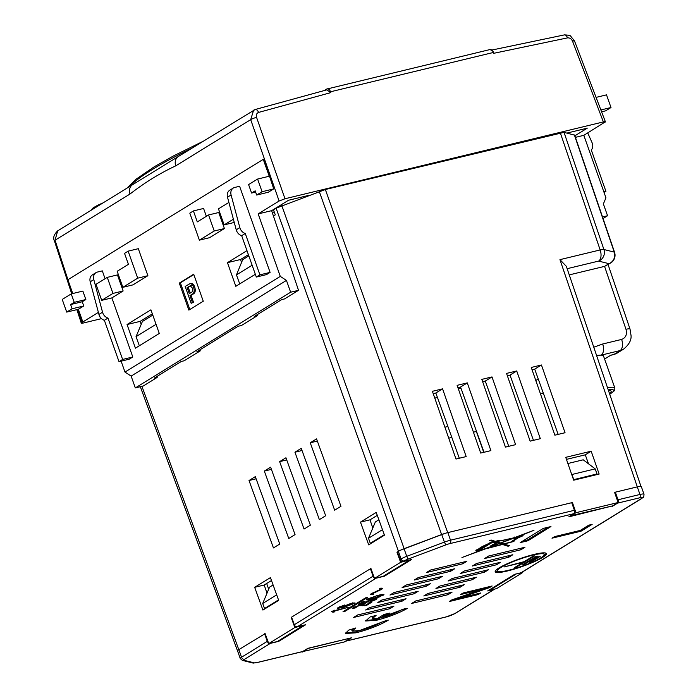 <?xml version="1.0" encoding="UTF-8"?>
<svg xmlns="http://www.w3.org/2000/svg" width="698" height="698" viewBox="0 0 698 698"><rect width="100%" height="100%" fill="white"/><g stroke="black" fill="none" stroke-linecap="round" stroke-linejoin="round"><path stroke-width="1.05" d="M604.756 122.429C605.881 121.653 605.419 121.478 603.377 121.923L572.517 41.156A4.528 0.698 -20.9 0 1 574.524 40.999L605.393 121.792L583.825 135.333L605.951 197.804L603.377 203.921L607.565 215.743L603.055 218.518M607.565 215.743L602.522 216.956M135.325 387.922L143.221 386.02L157.172 377.417L154.267 378.115L181.279 361.477L184.185 360.77L200.265 350.867L196.897 351.679L238.105 326.28L241.482 325.469L257.562 315.557L254.648 316.255L281.66 299.616L284.566 298.91L298.526 290.316L290.63 292.218L286.442 280.404L131.137 376.1L135.325 387.922L290.63 292.218M566.907 133.082L587.254 128.17L574.899 135.796M241.534 262.492L240.531 259.516L248.392 254.665M257.257 314.658L257.562 315.557M298.526 290.316L271.618 210.674L288.492 200.265L308.848 195.353M141.171 324.422L140.141 321.377L152.347 313.856M156.867 376.519L157.172 377.417M99.884 316.665L99.43 316.779L99.814 316.543M200.265 350.867L199.916 349.811M189.873 283.728L190.964 283.467C192.482 283.196 193.721 284.339 194.681 286.895C195.754 290.569 195.283 292.933 193.267 293.98L191.06 295.341L193.512 302.269L191.156 303.316L185.171 286.433L189.873 283.728C191.392 283.458 192.631 284.601 193.59 287.157C194.663 290.83 194.192 293.195 192.177 294.251L189.969 295.603L192.421 302.531L191.156 303.316M193.817 274.55L180.381 282.83L189.83 309.502M587.733 132.925L592.035 142.61A7.25 5.881 58.4 0 1 591.285 149.974L605.934 191.348L604.067 192.491M228.9 202.429L218.457 208.859L224.137 224.896L233.385 219.198M107.265 277.376L96.019 284.313L101.699 300.349L112.954 293.413L107.265 277.376L117.447 274.916L123.127 290.961L111.872 297.898L132.803 356.992L129.2 359.208L119.018 361.669L122.621 359.444L107.972 318.079L104.368 320.295L119.018 361.669M193.695 274.209L179.29 283.091L188.861 310.104L203.266 301.231L193.695 274.209M104.368 320.295A7.25 5.881 -121.6 0 1 98.933 314.423L102.536 312.207L93.802 279.575A7.25 5.881 58.4 0 1 96.01 272.639A7.25 5.881 58.4 0 1 97.423 272.054L102.309 270.876L105.084 278.72M231.099 194.969A7.25 5.881 58.4 0 1 233.306 188.032A7.25 5.881 58.4 0 1 234.72 187.448L239.606 186.27L270.1 272.386L266.496 274.602L256.323 277.062L259.918 274.838L245.268 233.472A7.25 5.881 58.4 0 1 239.833 227.6L231.099 194.969L227.496 197.185L236.229 229.816L239.833 227.6M127.062 324.526L135.429 348.171L159.292 333.469L150.925 309.825L127.062 324.526L140.141 321.377M246.961 250.643L227.452 262.666L235.819 286.311L255.337 274.279M199.384 240.156L209.557 237.695L224.416 228.543L218.736 212.506L208.554 214.958L197.298 221.894L193.416 210.918L189.812 213.143L199.384 240.156L214.234 231.003L208.554 214.958M206.372 216.31L203.589 208.466L193.416 210.918M122.857 287.314L133.03 284.854L147.889 275.701L138.317 248.689L128.144 251.14L124.541 253.365L128.423 264.341L117.177 271.269L122.857 287.314L137.707 278.162L128.144 251.14M271.618 210.674L258.164 213.911L280.291 276.391L124.986 372.086L121.112 361.163M258.164 213.911L279.104 201.015L250.695 119.655L175.748 165.845C159.851 173.287 144.599 182.684 129.994 194.035L55.046 240.225L67.942 279.715M273.712 188.905L263.888 159.205L263.251 159.362L269.227 176.245L257.597 179.054L248.593 184.595L251.585 193.041L255.189 190.824L256.681 195.047L262.082 191.714L273.712 188.905L268.311 192.238L256.681 195.047M263.251 159.362L67.88 279.75L72.758 293.526M71.231 293.893L82.861 291.083L85.854 299.529L82.251 301.745L83.751 305.968L78.342 309.301L66.711 312.102L72.121 308.778L70.62 304.555L74.224 302.339L71.231 293.893L62.227 299.442L66.711 312.102M77.661 309.458L81.928 322.52L82.826 321.961L78.342 309.301M82.826 321.961L98.383 312.381M83.751 305.968L72.121 308.778M600.873 109.961L611.003 107.518L605.602 110.842L601.58 111.82M611.003 107.518L606.518 94.858L596.066 97.38M257.597 179.054L262.082 191.714M234.258 222.453L224.137 224.896M270.1 272.386L259.918 274.838M227.496 197.185A7.25 5.881 -121.6 0 1 229.712 190.257L233.306 188.032M236.229 229.816A7.25 5.881 -121.6 0 0 241.674 235.688L256.323 277.062M123.127 290.961L112.954 293.413M111.872 297.898L101.699 300.349M98.933 314.423L90.199 281.791A7.25 5.881 -121.6 0 1 92.406 274.864L96.01 272.639M102.536 312.207A7.25 5.881 58.4 0 0 107.972 318.079M132.803 356.992L122.621 359.444M85.854 299.529L74.224 302.339M82.251 301.745L70.62 304.555M255.625 192.063L251.585 193.041M603.84 191.845L605.934 191.348M101.498 318.637L83.315 323.026C81.265 323.471 80.802 323.296 81.928 322.52L81.291 323.148L76.885 309.65M583.825 135.333L575.431 137.358M572.517 41.156C571.392 38.783 569.716 37.692 567.5 37.884L493.661 53.327L493.355 52.481L330.52 91.778L330.826 92.616L258.583 112.422C256.602 113.251 255.93 114.908 256.576 117.395L284.985 198.756L603.377 121.923M284.985 198.756L279.104 201.015M129.994 194.035A9.057 7.355 58.4 0 1 132.559 184.717L178.313 156.527A9.057 7.355 58.4 0 0 175.748 165.845M131.137 376.1L124.986 372.086M280.291 276.391L286.442 280.404M227.452 262.666L240.531 259.516M493.626 52.437L493.355 52.481A4.528 2.556 -103.6 0 0 490.066 49.541L493.259 51.399L493.661 53.327M330.826 92.616L326.795 89.868L255.119 109.534A4.528 2.583 74.1 0 1 258.583 112.422M241.674 235.688L245.268 233.472M224.416 228.543L214.234 231.003M147.889 275.701L137.707 278.162M180.381 282.83L179.29 283.091M190.371 285.779L187.134 287.593L189.28 293.657L191.453 292.322C192.709 291.694 193.006 290.255 192.343 288.012L190.249 285.805M192.421 302.531L193.512 302.269M189.969 295.603L191.06 295.341M192.177 294.251L193.267 293.98M193.59 287.157L194.681 286.895M187.134 287.593L188.224 287.332L190.249 293.055M191.461 285.517L188.224 287.332M267.02 593.187L264.193 585.02L271.487 580.527M372.811 528.002L369.984 519.836L377.278 515.342M409.351 560.215L383.246 576.304L374.521 578.406L400.635 562.318L409.298 560.058M303.508 625.251L277.455 641.497L268.739 643.6L294.844 627.511L303.56 625.408M507.359 375.742L509.985 375.114L533.455 440.351M457.923 387.669L460.558 387.041L484.028 452.278M400.635 562.318L396.97 552.205L398.384 551.324A9.057 1.352 -19.5 0 1 404.055 548.715L441.721 534.511A9.057 1.352 -19.5 0 1 447.819 532.6L572.421 502.534L575.963 512.698L618.123 502.525L612.722 505.849L570.484 515.805M588.51 463.804L585.282 454.834L566.444 459.38M482.641 381.71L485.267 381.073L508.746 446.31M433.214 393.637L435.84 393L459.31 458.237M532.068 369.783L534.703 369.146L558.173 434.383M506.547 373.413L530.148 441.145L540.322 438.693L516.721 370.961L506.547 373.413M457.111 385.34L480.713 453.072L490.895 450.62L467.294 382.888L457.111 385.34M618.123 502.525L614.58 492.36L637.283 486.881A9.057 1.352 -19.5 0 1 641.322 486.628L641.349 486.707M273.424 216.014L275.3 214.853L273.468 209.801L276.103 208.179L325.355 189.516L564.036 132.367L574.681 135.168L614.554 252.318A9.057 1.335 -18.8 0 0 614.249 252.109L574.375 134.958M565.738 457.338L591.18 451.205L599.146 474.064L573.704 480.198L565.738 457.338M481.829 379.38L505.431 447.113L515.613 444.652L492.003 376.92L481.829 379.38M432.402 391.308L456.003 459.04L466.177 456.579L442.576 388.856L432.402 391.308M531.257 367.453L554.858 435.186L565.04 432.725L541.439 364.993L531.257 367.453M515.918 573.992L522.732 572.517L522.532 571.95M515.979 574.149L489.865 590.238L489.682 589.714M522.732 572.517L496.618 588.606L489.865 590.238M640.973 486.41L566.357 266.339L559.953 259.647L600.167 249.945L560.302 132.821M570.563 516.023L575.963 512.698M608.071 264.586L630.024 329.063L631.053 335.581C631.472 340.179 628.994 344.69 623.619 349.105L613.76 354.471L610.811 355.186L604.581 359.025M607.67 387.713A27.17 4.066 -19.5 0 1 614.842 388.001L603.482 355.919A27.17 4.066 160.5 0 0 601.135 355.142A27.17 4.066 160.5 0 0 596.72 355.561M535.811 380.506L538.245 379.005M307.452 648.59L349.567 638.269M349.698 638.635L344.297 641.968L301.99 651.74M569.263 274.89L604.564 266.374L608.97 263.678A9.057 8.734 -75.9 0 0 614.249 252.109L603.91 249.518A9.057 8.734 -75.9 0 1 598.631 261.087L567.151 268.678M302.129 652.141L307.53 648.808M445.158 533.333L400.573 550.172M591.18 451.205L585.282 454.834M360.465 522.13L368.71 544.885L384.467 535.174L376.222 512.419L360.465 522.13L369.984 519.836M254.674 587.323L262.919 610.069L278.676 600.367L270.431 577.612L254.674 587.323L264.193 585.02M252.135 265.24L236.465 274.899L242.695 259.656L248.82 255.878M239.719 283.903L236.465 274.899M142.401 321.49L152.783 315.095L142.401 321.49L136.04 336.654L156.055 324.317M139.338 345.763L136.04 336.654M593.867 347.168L602.671 344.001A9.057 5.113 76.4 0 1 601.135 355.142L620.094 350.571A9.057 5.113 -103.6 0 0 621.63 339.429C625.801 337.849 627.249 334.473 625.975 329.281L604.564 266.374M564.036 132.367L603.91 249.518A9.057 1.335 -18.8 0 0 600.167 249.945A9.057 5.113 -103.6 0 1 598.631 261.087L608.97 263.678A9.057 7.355 58.4 0 0 610.733 262.945L604.625 266.357M237.686 650.545L237.608 651.016M571.793 502.926L572.421 502.534M396.97 552.205L397.441 552.092M264.621 633.767L265.074 633.487L268.739 643.6M370.411 568.573L370.856 568.294L374.521 578.406M294.844 627.511L291.179 617.398L291.651 617.285M291.179 617.398L370.917 568.451M485.267 381.073L492.003 376.92M460.558 387.041L467.294 382.888M435.84 393L442.576 388.856M509.985 375.114L516.721 370.961M534.703 369.146L541.439 364.993M279.628 461.648L304.058 529.058L310.357 525.175L285.936 457.766L279.628 461.648L286.721 459.938M294.94 452.217L319.361 519.626L325.661 515.743L301.239 448.334L294.94 452.217L302.025 450.507M310.244 442.785L334.665 510.194L340.964 506.312L316.543 438.902L310.244 442.785L317.328 441.075M264.324 471.08L288.754 538.49L295.053 534.607L270.632 467.198L264.324 471.08L271.417 469.37M249.02 480.512L273.442 547.921L279.75 544.039L255.32 476.621L249.02 480.512L256.114 478.802M517.907 537.364L520.097 536.396L517.907 537.364M520.176 535.968A3.045 0.454 160.5 0 0 517.201 536.989A3.045 0.454 160.5 0 0 515.796 537.914A3.045 0.454 160.5 0 0 517.148 537.835A3.045 0.454 160.5 0 0 520.132 536.814A3.045 0.454 160.5 0 0 521.537 535.881A3.045 0.454 160.5 0 0 520.176 535.968M497.744 568.765A24.831 3.717 160.5 0 0 497.098 570.135L497.404 570.973A24.831 3.717 160.5 0 0 508.467 570.292A24.831 3.717 160.5 0 0 532.749 561.951A24.831 3.717 160.5 0 0 544.213 554.404A24.831 3.717 160.5 0 0 533.141 555.085A24.831 3.717 160.5 0 0 508.868 563.426A24.831 3.717 160.5 0 0 497.404 570.973M507.298 571.008A27.17 4.066 160.5 0 0 533.874 561.881A27.17 4.066 160.5 0 0 546.421 553.619A27.17 4.066 160.5 0 0 534.31 554.369A27.17 4.066 160.5 0 0 507.734 563.495A27.17 4.066 160.5 0 0 495.196 571.758A27.17 4.066 160.5 0 0 507.298 571.008M543.567 555.765A27.17 4.066 160.5 0 0 546.115 553.252M278.528 640.834L278.72 641.357L305.724 624.719L297.365 626.734A2.713 2.207 -121.6 0 1 294.286 624.727L373.064 576.182A2.713 2.207 58.4 0 0 374.294 577.787M269.55 643.399A2.713 2.207 58.4 0 0 270.362 643.373L244.605 659.244A6.343 0.951 160.5 0 0 243.934 660.282L254.325 662.882A6.343 0.951 160.5 0 0 256.934 662.559L302.688 651.522L307.87 648.329L351.478 637.806L346.304 641L446.397 616.84A6.343 0.951 160.5 0 0 454.642 613.673L494.027 589.4A2.713 2.207 58.4 0 0 494.559 589.182A2.713 2.207 58.4 0 0 494.725 589.068M612.259 505.963L568.774 516.852L573.948 513.667L450.053 543.559A6.343 0.951 160.5 0 0 445.786 544.902L408.121 559.098A6.343 0.951 160.5 0 0 404.151 560.93L403.156 561.541A2.713 2.207 -121.6 0 1 400.076 559.534L401.071 558.924L398.384 551.324M238.838 649.637L241.525 657.237A9.057 1.352 -19.5 0 0 240.26 658.511L237.564 650.911A9.057 1.352 -19.5 0 1 238.838 649.637L265.127 633.644M384.319 575.641L384.502 576.173L411.515 559.526L403.156 561.541M614.659 492.587L615.331 492.177L618.018 499.777L639.97 494.472L637.283 486.881M494.027 589.4L487.701 590.927L514.714 574.288L521.04 572.761L641.453 498.555A6.343 0.951 160.5 0 0 639.516 497.84L617.564 503.136A2.713 1.536 -103.6 0 0 618.044 502.569M592.157 524.346L581.076 531.178L551.996 538.193L554.535 536.631L580.256 530.428L588.798 525.158L592.157 524.346M376.301 620.339C388.699 617.084 399.082 613.088 407.44 608.351L401.673 609.747C396.874 612.512 390.627 615.034 382.949 617.32L389.903 613.036L384.136 614.423L377.182 618.707L372.4 618.585L376.074 615.479L370.263 616.884L365.63 620.984L376.301 620.339M356.05 632.816C368.448 629.561 378.831 625.565 387.189 620.836L388.289 620.121L381.422 622.223C375.568 625.539 368.3 628.34 359.618 630.608L352.15 631.071L355.823 627.956L348.721 630.111L345.379 633.461L356.05 632.816M550.966 526.545L543.314 528.395L520.246 542.608L527.897 540.767L550.966 526.545M476.429 550.399L477.511 550.984L476.586 551.568L483.217 549.483L461.954 557.528L485.031 549.012L502.455 544.475L508.109 546.255L509.453 545.723L504.078 544.047L513.37 541.578L514.819 540.68L512.934 541.142L518.396 537.739L522.436 535.994C523.622 535.174 523.142 535 521.005 535.462L533.987 530.271L514.147 537.783L497.936 541.369L499.742 540.252L495.31 541.325L491.191 540.043L489.612 540.418L494.359 541.91L491.671 542.747L492.369 542.398L491.689 542.163L482.318 546.49L475.687 550.853L476.49 550.879M522.174 535.235L522.436 535.994L523.107 535.331M492.256 542.058L491.689 542.163M379.599 596.86L372.156 598.989C367.523 600.228 365.796 600.28 366.974 599.137L378.002 595.385C382.635 594.146 384.362 594.094 383.176 595.237L379.476 596.52M366.197 599.879L366.974 599.137M383.961 594.495L383.176 595.237L382.879 594.399M354.793 606.806L354.95 607.243C354.043 607.862 354.462 607.958 356.198 607.548L352.228 608.508L353.127 607.67L360.22 604.965C362.672 604.451 364.051 604.424 364.373 604.861L365.63 605.192L369.87 602.583L371.921 602.086L366.206 605.611L359.086 605.663L354.444 607.722L354.148 606.876M332.963 612.242L331.533 611.623L332.265 611.169L348.258 607.312L334.656 611.029L334.857 611.788L332.963 612.242L332.667 611.073M334.517 610.628L334.857 611.788L334.56 610.942L332.78 611.369M520.917 549.754L524.966 547.258L488.617 556.027L484.569 558.522L520.917 549.754L520.42 548.349M462.765 563.783L466.814 561.288L430.465 570.057L426.417 572.552L462.765 563.783L462.268 562.387M508.763 557.24L512.812 554.744L476.464 563.513L472.415 566.008L508.763 557.24L508.266 555.844M450.611 571.269L454.66 568.774L418.311 577.551L414.263 580.047L450.611 571.269L450.114 569.873M496.61 564.734L500.658 562.23L464.31 571.008L460.261 573.503L496.61 564.734L496.112 563.33M438.457 578.764L442.506 576.269L406.157 585.037L402.109 587.533L438.457 578.764L437.96 577.368M447.994 594.687L452.042 592.192L415.694 600.961L411.646 603.456L447.994 594.687L447.497 593.291M389.833 608.726L393.89 606.222L357.542 614.999L353.493 617.494L389.833 608.726L389.344 607.321M460.148 587.201L464.196 584.706L427.848 593.475L423.799 595.97L460.148 587.201L459.65 585.797M401.987 601.231L406.044 598.736L369.696 607.504L365.647 610L401.987 601.231L401.498 599.835M472.302 579.706L476.35 577.211L440.002 585.98L435.953 588.484L472.302 579.706L471.804 578.31M414.15 593.745L418.198 591.25L381.85 600.018L377.801 602.514L414.15 593.745L413.652 592.34M484.456 572.22L488.504 569.725L452.156 578.494L448.107 580.989L484.456 572.22L483.958 570.824M426.304 586.25L430.352 583.755L394.004 592.523L389.955 595.028L426.304 586.25L425.806 584.854M612.39 506.329L617.564 503.136M375.341 578.214A2.713 2.207 58.4 0 0 376.143 578.188L384.502 576.173M270.362 643.373L278.72 641.357M337.544 607.984L337.727 608.49L338.198 607.522L344.873 604.939L339.464 607.609L343.721 606.981L343.791 606.152L351.626 603.264L355.029 602.941L343.442 607.478L337.343 608.333M343.495 606.344L343.721 606.981L343.791 606.152M374.39 599.957C375.358 599.242 374.739 599.163 372.523 599.704L367.218 601.676L365.735 603.063L358.423 604.494L362.733 601.833L364.784 601.336L361.416 603.412L365.106 602.688L365.673 601.938L373.543 599.032L376.597 598.552L376.231 599.512L368.884 602.348L374.39 599.957L374.931 599.451L374.634 598.605M367.061 601.222L367.078 602.304M376.597 598.552L377.06 598.718M345.187 611.204L367.698 597.331L365.516 597.854L343.006 611.727L345.187 611.204L344.952 610.532M379.86 589.662C380.846 588.981 380.715 588.702 379.468 588.798L381.125 588.109L382.687 588.379L381.736 589.295L373.02 593.422C372.156 594.033 372.366 594.26 373.648 594.103L372.174 594.748L370.368 594.556L371.205 593.745L379.86 589.662L380.567 588.999L380.27 588.152M372.828 592.881L372.453 593.981L372.156 593.134M480.809 592.96L478.27 594.53L449.198 601.545L451.876 599.887L482.205 589.339L460.505 594.574L463.044 593.012L492.125 585.988L489.438 587.646L459.118 598.195L480.809 592.96M382.469 529.66L368.5 538.263L370.298 543.332L371.825 542.965M368.5 538.263L375.35 521.956L378.883 519.774M276.678 594.853L262.718 603.456L264.507 608.516L266.043 608.15M262.718 603.456L269.559 587.14L273.093 584.959M567.884 463.507L583.223 459.808L595.211 468.873L596.999 473.942L573.52 479.692M595.307 474.989L596.999 473.942M595.211 468.873L571.95 474.492L573.739 479.552M384.293 534.703L370.298 543.332M278.502 599.896L264.507 608.516M397.389 551.944L400.076 559.534M571.714 502.7L574.402 510.299A2.713 1.536 76.4 0 1 573.948 513.667M302.688 651.522A2.713 1.536 76.4 0 1 302.435 651.635A2.713 1.536 76.4 0 1 302.147 651.653M264.586 633.775L267.282 641.366A2.713 2.207 58.4 0 0 268.512 642.98M345.667 641.113A2.713 1.536 -103.6 0 0 346.042 641.104A2.713 1.536 -103.6 0 0 346.304 641M618.096 502.447A2.713 1.536 -103.6 0 0 618.018 499.777M641.453 498.555A2.713 2.207 -121.6 0 0 641.986 498.337L521.572 572.543A2.713 2.207 -121.6 0 1 521.04 572.761M291.598 617.128L294.286 624.727M370.376 568.582L373.064 576.182M495.196 571.278A27.17 4.066 160.5 0 0 498.756 571.636M544.213 554.404L543.908 553.558A24.831 3.717 160.5 0 0 542.555 552.895M531.475 561.75L540.208 556.367L538.332 556.821L529.599 562.204L531.475 561.75L531.274 561.175M524.739 564.141L537.547 556.245L535.671 556.699L522.863 564.595L524.739 564.141L524.538 563.556M504.244 566.907L523.046 562.37L514.313 567.744L516.188 567.291L534.816 555.817L532.94 556.271L524.207 561.646L504.244 566.907M515.988 566.715L516.188 567.291M334.359 610.183L334.56 610.942M339.813 606.684L339.97 607.12M339.228 606.955L339.464 607.609M354.008 602.819L354.27 603.691M353.973 602.845L352.752 603.5M344.733 606.239L343.564 606.527M339.403 607.443L338.015 607.635M345.161 605.436L344.795 606.405L344.498 605.567M350.413 603.578L345.318 605.899C344.35 606.579 344.829 606.693 346.758 606.248L352.333 604.189L352.534 602.863M352.333 604.189C353.24 603.517 352.638 603.438 350.544 603.953M365.988 604.983L366.206 605.611M364.705 605.018L364.897 605.881M364.6 605.035L362 604.922L362.306 605.768M362 604.922L361.416 604.704M354.68 607.801L354.854 608.298M354.366 607.496L353.014 607.749M376.091 598.57L376.231 599.512M375.925 598.666L374.861 599.25M366.467 601.632L365.429 602.217L365.735 603.063M361.276 603.028L360.569 603.168M361.189 602.784L361.416 603.412M368.335 598.919L367 599.128M382.853 594.399L381.632 595.054M368.657 598.273L368.666 599.198L373.299 598.282L381.326 595.682L381.413 594.443M376.711 595.699L368.666 599.198M381.326 595.682C381.71 595.028 380.218 595.158 376.85 596.092M372.348 593.693L371.868 593.902L372.174 594.748M371.868 593.902L370.882 593.954M381.954 588.109L381.431 588.458L381.736 589.295M381.431 588.458L380.55 588.946M521.415 535.54L521.903 535.279M513.196 541.072L513.37 541.578M501.818 543.716L508.092 545.304M507.804 545.417L508.109 546.255M502.159 543.629L502.455 544.475M478.95 549.675L479.404 549.553M477.327 550.469L477.807 550.268M477.598 550.399L477.894 551.245M476.219 549.806L477.511 550.984M491.488 542.215L491.671 542.747M490.964 540.095L494.062 541.072L494.359 541.91M516.031 537.495C513.964 537.949 513.44 537.8 514.461 537.05M487.047 548.035L502.036 544.335L501.731 543.498L498.957 542.782M490.04 542.695L489.455 543.053M492.701 544.623L492.971 545.382L490.52 545.976L496.714 542.66L496.418 541.814L494.254 541.631M479.36 549.431L479.622 550.172L485.302 548.698L499.192 543.437L498.895 542.599L496.54 542.154M480.913 548.017L483.444 546.455L480.913 548.017M477.615 549.631L478.226 550.565L479.072 550.033L478.226 550.565M478.898 549.544L479.072 550.033M478.453 549.649L480.494 549.16L489.621 543.515L484.011 546.089L478.453 549.649L478.278 549.152M479.945 547.956L480.119 548.445M489.42 542.957L489.621 543.515M490.668 542.459L490.921 543.175L479.622 550.172M492.997 542.459L490.921 543.175M495.152 541.412L495.449 542.259L493.085 542.695M496.714 542.66L495.449 542.259M496.863 541.953L497.159 542.8L492.971 545.382M499.192 543.437L497.159 542.8M502.036 544.335L499.498 543.541L487.117 548.227M499.201 542.695L499.498 543.541M513.929 538.079L500.824 543.035L503.651 543.917L510.692 542.084L516.328 538.341C514.26 538.795 513.737 538.647 514.766 537.896L513.85 537.844M514.653 537.591L514.225 538.463M497.072 541.866L500.51 542.939L512.568 538.376L496.959 541.552M495.816 541.482L497.936 540.933L495.816 541.482M522.689 541.107L527.601 539.92L548.227 527.208M527.601 539.92L527.897 540.767M345.405 632.981L355.744 631.969L385.532 620.784M352.15 631.071L351.853 630.224L353.092 628.61M365.656 620.505L375.995 619.492L405.782 608.307M372.4 618.585L372.104 617.747L373.343 616.133M382.949 617.32L382.652 616.474L387.163 613.699M589.409 525.009L580.78 530.332L581.076 531.178M580.78 530.332L554.439 536.692M478.069 593.623L478.27 594.53M477.973 593.684L451.641 600.036M462.949 593.064L481.908 588.493L482.205 589.339M489.377 586.652L489.438 587.646M489.141 586.8L482.17 589.225M458.856 597.462L459.118 598.195M540.496 393.951A28.984 4.336 -19.5 0 1 543.271 392.974M458.429 389.118A37.134 5.549 -19.5 0 1 460.889 387.966M268.695 589.208L266.671 583.493M473.445 432.193L476.368 431.495L483.749 452.339M448.727 438.161L451.815 437.41M444.905 427.193L447.88 426.478M272.281 212.646A190.851 28.539 -19.5 0 1 274.209 211.852M68.84 282.463L72.479 293.596M92.145 209.627A18.567 2.775 -19.5 0 1 103.077 202.882M191.287 148.526A198.014 29.613 160.5 0 0 129.2 186.785M54.4 240.827C52.821 237.87 53.912 234.554 57.672 230.872L55.046 240.225A4.528 0.654 -18.1 0 0 54.4 240.827L71.702 293.779M256.576 117.395A4.528 0.785 -19.2 0 0 250.695 119.655L253.618 110.144M567.5 37.884A4.528 2.53 -101.3 0 0 564.394 34.9L564.394 34.9C568.53 35.066 570.641 35.519 570.746 36.252L574.524 40.999M254.744 109.699A4.528 2.583 74.1 0 1 255.119 109.534L178.313 156.527M93.802 279.575L90.199 281.791M189.28 286.276L190.371 286.006M324.282 90.539L326.629 89.091A0.907 0.733 58.4 0 1 326.804 89.012A4.528 2.556 76.4 0 1 327.24 88.829A4.528 2.556 76.4 0 1 330.52 91.778L330.154 91.883M490.066 49.541L326.629 89.091A0.907 0.733 58.4 0 0 326.359 89.981M614.842 388.001C614.58 391.02 615.68 389.833 610.532 393.698A1.815 1.475 -121.6 0 1 610.183 393.846A25.364 3.795 160.5 0 0 608.386 389.816M608.639 390.566A22.641 3.385 -19.5 0 1 609.572 393.314M637.3 486.872L559.953 259.647M325.355 189.516L447.706 532.626M441.616 534.546L319.256 191.435M281.783 205.561L404.133 548.672M437.245 396.9L434.863 398.366M602.671 344.001L621.63 339.429M610.602 355.317L613.324 354.654A4.528 2.556 76.4 0 0 613.76 354.471A18.113 14.71 58.4 0 0 617.285 353.014L623.619 349.105M630.024 329.063A9.057 1.335 161.2 0 0 625.975 329.281M398.453 551.28L276.103 208.179M141.912 386.334L238.812 649.655M376.143 578.188L297.365 626.734M404.055 548.715L406.751 556.315L444.417 542.11L441.721 534.511M447.819 532.6L450.507 540.191L574.402 510.299M244.605 659.244A2.713 2.207 -121.6 0 1 241.525 657.237L267.282 641.366M639.516 497.84A2.713 1.536 76.4 0 0 639.97 494.472A9.057 1.352 -19.5 0 1 644.01 494.228L641.322 486.628M404.151 560.93A2.713 2.207 -121.6 0 1 401.071 558.924A9.057 1.352 -19.5 0 1 406.751 556.315L408.121 559.098M445.786 544.902L444.417 542.11A9.057 1.352 -19.5 0 1 450.507 540.191A2.713 1.536 -103.6 0 1 450.053 543.559M494.559 589.182L455.166 613.455A2.713 2.207 -121.6 0 1 454.642 613.673M445.865 616.971A2.713 1.536 -103.6 0 0 446.144 616.953A2.713 1.536 -103.6 0 0 446.397 616.84M243.934 660.282A2.713 2.618 104.1 0 1 242.372 660.378L240.26 658.511M254.325 662.882A2.713 2.618 104.1 0 1 252.772 662.987L242.372 660.378M256.934 662.559A2.713 1.536 76.4 0 1 256.681 662.672A2.713 1.536 76.4 0 1 256.375 662.69M132.559 184.717L57.646 230.881M492.055 50.012L564.394 34.9M126.888 188.216L135.918 179.307L154.328 166.726L173.619 155.863L202.673 141.519M103.199 202.813L92.904 208.083L91.002 210.334M237.556 650.937L140.315 386.718M610.733 262.945A9.057 9.057 0 0 0 614.554 252.318M613.324 354.654L617.285 353.014M610.532 393.698L609.851 394.126M515.56 537.251L515.796 537.914M455.166 613.455L446.144 616.953L346.042 641.104M641.986 498.337C642.535 497.22 643.757 499.044 644.01 494.228M252.772 662.987L256.681 662.672L302.435 651.635M366.668 602.191L366.363 601.344M368.396 599.102L368.099 598.256M521.362 535.383L521.537 535.881M477.868 550.443L477.572 549.596"/></g></svg>
